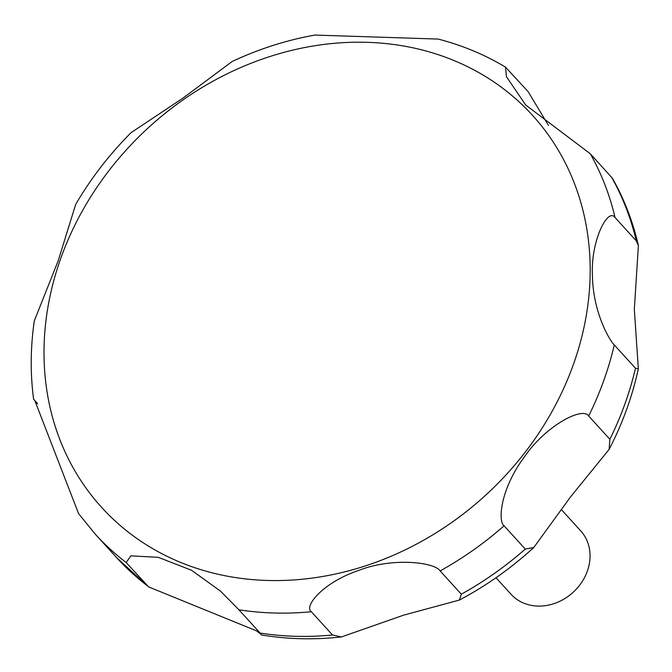 <?xml version="1.0" encoding="UTF-8"?>
<svg xmlns="http://www.w3.org/2000/svg" width="672" height="672" viewBox="0 0 672 672"><rect width="100%" height="100%" fill="white"/><g stroke="black" fill="none" stroke-linecap="round" stroke-linejoin="round"><path stroke-width="1.01" d="M495.995 577.752L511.056 594.283A47.099 40.328 -42.3 0 0 530.519 605.22A47.099 40.328 -42.3 0 0 581.515 582.59A47.099 40.328 -42.3 0 0 580.7 530.846L561.17 509.401M256.788 630.966L148.621 586.916L126.176 562.514L130.864 555.828L158.323 557.348L191.537 570.268L220.508 591.142L238.921 609.79L260.123 633.058L261.811 635.023L256.788 630.966M638.4 245.557L634.326 309.355L638.341 368.836L635.46 368.214L614.258 344.938C609.059 339.788 592.906 311.623 592.444 275.486C590.57 240.752 607.967 207.169 615.056 217.552L636.258 240.82L638.4 245.557C632.906 221.668 624.263 199.248 612.452 178.307L590.31 153.77L525.731 105.05L506.461 76.734L505.504 67.116C484.663 54.642 462.227 45.293 438.178 39.068L314.908 35.07C286.574 40.127 259.014 48.922 232.226 61.454L183.154 97.986L131.074 132.661C109.435 154.367 90.972 178.282 75.684 204.406L58.178 260.82L34.314 320.83C30.45 347.357 30.215 373.481 33.6 399.218L34.709 400.302L78.582 513.635L95.441 534.366A314.017 268.884 -42.3 0 0 126.176 562.514M37.674 403.838L33.6 399.218M332.522 634.998L311.321 611.722C303.677 606.581 322.56 582.632 358.478 570.52C392.414 557.063 434.784 562.237 440.126 570.923L461.32 594.199L459.413 600.054L403.662 615.14L341.46 636.93L332.522 634.998A314.017 268.884 -42.3 0 1 260.123 633.058M525.277 549.074L504.076 525.798C497.591 521.002 500.69 488.46 524.521 456.742C545.563 425.771 582.859 406.19 588.672 416.018L609.865 439.295L609.126 449.4L570.738 496.642L533.778 547.495L525.277 549.074A314.017 268.884 -42.3 0 1 461.32 594.199M505.504 67.116L528.133 91.652L548.495 125.471M222.138 575.148A291.27 249.404 -42.3 0 0 573.132 365.198A291.27 249.404 -42.3 0 0 412.054 47.628A291.27 249.404 -42.3 0 0 61.051 257.578A291.27 249.404 -42.3 0 0 222.138 575.148M148.621 586.916L116.642 557.642A314.017 268.884 -42.3 0 0 147.378 585.791M238.921 609.79A314.017 268.884 -42.3 0 0 311.321 611.722M440.126 570.923A314.017 268.884 -42.3 0 0 504.076 525.798M588.672 416.018A314.017 268.884 -42.3 0 0 614.258 344.938M615.056 217.552A314.017 268.884 -42.3 0 0 590.31 153.77M636.258 240.82A314.017 268.884 -42.3 0 0 611.503 177.047M609.865 439.295A314.017 268.884 -42.3 0 0 635.46 368.214M95.441 534.366L116.642 557.642M638.341 368.836C632.293 396.581 622.558 423.436 609.126 449.4M533.778 547.495C511.106 568.26 486.318 585.774 459.413 600.054M341.452 636.93C314.378 639.937 287.834 639.299 261.811 635.023"/></g></svg>
